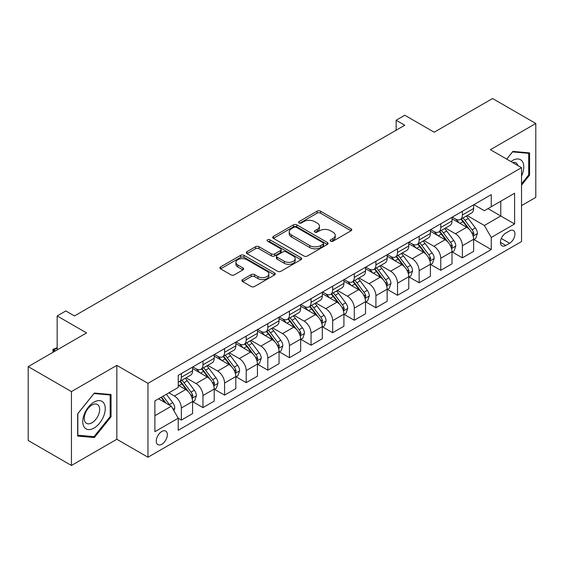 <?xml version="1.0" encoding="UTF-8"?>
<svg xmlns="http://www.w3.org/2000/svg" width="564" height="564" viewBox="0 0 564 564"><rect width="100%" height="100%" fill="white"/><g stroke="black" fill="none" stroke-linecap="round" stroke-linejoin="round"><path stroke-width="0.85" d="M330.645 241.188A1.678 0.973 0 0 0 333.021 241.188L351.062 230.775A2.404 1.389 0 0 0 351.767 229.795A2.404 1.389 0 0 0 351.062 228.815L320.507 211.176A2.404 1.389 0 0 0 317.109 211.176L299.068 221.589A1.678 0.973 0 0 0 298.582 222.272A1.678 0.973 0 0 0 299.068 222.963A1.678 0.973 0 0 0 301.451 222.963L303.784 221.61A7.684 4.434 0 0 1 314.649 221.61L317.194 223.083A7.684 4.434 0 0 1 319.443 226.22A7.684 4.434 0 0 1 317.194 229.358L314.86 230.704A1.678 0.973 0 0 0 314.367 231.388A1.678 0.973 0 0 0 314.86 232.072A1.678 0.973 0 0 0 317.236 232.072L319.569 230.725A7.684 4.434 0 0 1 330.433 230.725L332.979 232.199A7.684 4.434 0 0 1 335.235 235.336A7.684 4.434 0 0 1 332.979 238.473L330.645 239.82A1.678 0.973 0 0 0 330.151 240.504A1.678 0.973 0 0 0 330.645 241.188L330.645 239.82M161.805 444.256A7.825 4.519 120 0 0 166.916 437.361A7.825 4.519 120 0 0 165.717 431.086A7.825 4.519 120 0 0 161.805 431.474A7.825 4.519 120 0 0 156.686 438.376A7.825 4.519 120 0 0 157.892 444.644A7.825 4.519 120 0 0 161.805 444.256M242.583 279.582A2.404 1.389 0 0 0 241.878 280.562A2.404 1.389 0 0 0 242.583 281.542L251.156 286.498A2.404 1.389 0 0 0 254.554 286.498L274.583 274.929A2.404 1.389 0 0 0 275.288 273.949A2.404 1.389 0 0 0 274.583 272.969L244.029 255.33A2.404 1.389 0 0 0 240.631 255.33L220.602 266.892A2.404 1.389 0 0 0 219.897 267.872A2.404 1.389 0 0 0 220.602 268.852L230.958 274.83A2.404 1.389 0 0 0 234.349 274.83L242.922 269.881A2.404 1.389 0 0 0 243.627 268.901A2.404 1.389 0 0 0 242.922 267.921L237.789 264.96A6.423 3.708 0 0 1 235.907 262.338A6.423 3.708 0 0 1 239.869 258.911A6.423 3.708 0 0 1 246.87 259.715L266.991 271.326A6.423 3.708 0 0 1 268.866 273.949A6.423 3.708 0 0 1 264.904 277.375A6.423 3.708 0 0 1 257.903 276.572L254.554 274.633A2.404 1.389 0 0 0 251.156 274.633L242.583 279.582L242.583 281.542M521.531 205.613L535.8 197.379L535.8 123.488L492.562 98.524L434.195 132.223L404.79 115.246L396.147 120.245L404.79 125.236L74.462 315.946L65.819 310.954L57.168 315.946L57.168 349.899M71.438 391.585L71.438 465.476L116.833 439.264L116.833 365.373L71.438 391.585L28.2 366.621L86.567 332.922L57.168 315.946M116.833 365.373L147.965 383.351L521.531 167.67L521.531 241.561L147.965 457.235L147.965 383.351M535.8 123.488L490.398 149.7L521.531 167.67M303.954 256.014A2.404 1.389 0 0 0 307.345 256.014L327.381 244.452A2.404 1.389 0 0 0 328.079 243.472A2.404 1.389 0 0 0 327.381 242.492L296.819 224.846A2.404 1.389 0 0 0 293.428 224.846L273.399 236.415A2.404 1.389 0 0 0 272.694 237.395A2.404 1.389 0 0 0 273.399 238.375L303.954 256.014M268.21 241.554A1.678 0.973 0 0 1 269.916 241.787L269.916 239.792L300.979 257.727A2.404 1.389 0 0 1 301.684 258.707A2.404 1.389 0 0 1 300.979 259.687L280.95 271.256A2.404 1.389 0 0 1 277.551 271.256L246.997 253.61L246.997 251.65A2.404 1.389 0 0 0 246.292 252.63A2.404 1.389 0 0 0 246.997 253.61M246.997 251.65L255.57 246.701A2.404 1.389 0 0 1 258.968 246.701L271.362 253.856A2.404 1.389 0 0 0 274.753 253.856L280.442 250.571A2.404 1.389 0 0 0 281.147 249.591A2.404 1.389 0 0 0 280.442 248.611L267.54 241.166A1.678 0.973 0 0 1 267.047 240.483A1.678 0.973 0 0 1 268.083 239.58A1.678 0.973 0 0 1 269.916 239.792M71.438 465.476L28.2 440.512L28.2 366.621M509.595 230.88L505.795 233.073A7.579 4.378 120 0 0 500.839 239.756A7.579 4.378 120 0 0 502.002 245.833A7.579 4.378 120 0 0 505.795 245.453L509.595 243.26A7.579 4.378 120 0 0 514.551 236.577A7.579 4.378 120 0 0 513.388 230.5A7.579 4.378 120 0 0 509.595 230.88M473.887 204.669L484.349 210.71L491.265 206.713L491.265 194.629L178.231 375.356L178.231 387.44L154.881 400.919L154.881 431.679L178.231 418.199L178.231 430.276L491.265 249.549L491.265 237.465L484.349 225.487L467.154 215.554M491.265 206.713L514.615 193.233L514.615 223.986L491.265 237.465M116.833 439.264L147.965 457.235M396.147 120.245L396.147 130.228M487.98 208.609L500.776 215.998L500.776 201.221L514.615 193.233M484.349 225.487L500.776 215.998L514.615 223.986M154.881 415.696L171.315 406.214L158.512 398.826M178.231 418.298L181.347 420.095L181.347 408.012A9.785 5.647 -120 0 0 174.424 396.027L168.89 392.833M181.347 420.095L192.585 413.602L192.585 401.519A9.785 5.647 -120 0 0 185.669 389.541L178.231 385.247M192.846 401.772L202.962 407.61L202.962 395.533A9.785 5.647 -120 0 0 196.046 383.548L186.113 377.817M202.962 407.61L214.207 401.124L214.207 389.04A9.785 5.647 -120 0 0 207.284 377.055L192.585 368.567M214.461 389.287L224.585 395.131L224.585 383.048A9.785 5.647 -120 0 0 217.662 371.07L207.728 365.331M224.585 395.131L235.822 388.638L235.822 376.562A9.785 5.647 -120 0 0 228.906 364.577L214.207 356.088M236.083 376.808L246.2 382.653L246.2 370.569A9.785 5.647 -120 0 0 239.284 358.584L229.351 352.852M246.2 382.653L257.445 376.16L257.445 364.076A9.785 5.647 -120 0 0 250.522 352.098L235.822 343.61M257.699 364.33L267.815 370.167L267.815 358.084A9.785 5.647 -120 0 0 260.899 346.106L250.966 340.367M267.815 370.167L279.06 363.681L279.06 351.598A9.785 5.647 -120 0 0 272.144 339.613L257.445 331.124M279.321 351.844L289.438 357.689L289.438 345.605A9.785 5.647 -120 0 0 282.522 333.62L272.588 327.888M289.438 357.689L300.675 351.196L300.675 339.112A9.785 5.647 -120 0 0 293.759 327.134L279.06 318.646M300.936 339.366L311.053 345.203L311.053 333.127A9.785 5.647 -120 0 0 304.137 321.142L294.204 315.41M311.053 345.203L322.298 338.717L322.298 326.634A9.785 5.647 -120 0 0 315.382 314.649L300.675 306.16M322.559 326.88L332.675 332.725L332.675 320.641A9.785 5.647 -120 0 0 325.752 308.663L315.826 302.924M332.675 332.725L343.913 326.232L343.913 314.155A9.785 5.647 -120 0 0 336.997 302.17L322.298 293.682M344.174 314.402L354.291 320.246L354.291 308.163A9.785 5.647 -120 0 0 347.375 296.178L337.441 290.446M354.291 320.246L365.535 313.753L365.535 301.669A9.785 5.647 -120 0 0 358.612 289.692L343.913 281.203M365.796 301.923L375.913 307.761L375.913 295.677A9.785 5.647 -120 0 0 368.99 283.699L359.056 277.96M375.913 307.761L387.151 301.275L387.151 289.191A9.785 5.647 -120 0 0 380.235 277.206L365.535 268.718M387.412 289.438L397.528 295.282L397.528 283.198A9.785 5.647 -120 0 0 390.612 271.213L380.679 265.482M397.528 295.282L408.773 288.789L408.773 276.705A9.785 5.647 -120 0 0 401.85 264.727L387.151 256.239M409.027 276.959L419.144 282.797L419.144 270.72A9.785 5.647 -120 0 0 412.228 258.735L402.294 253.003M419.144 282.797L430.388 276.311L430.388 264.227A9.785 5.647 -120 0 0 423.472 252.242L408.773 243.761M430.649 264.474L440.766 270.318L440.766 258.234A9.785 5.647 -120 0 0 433.85 246.256L423.916 240.518M440.766 270.318L452.004 263.825L452.004 251.748A9.785 5.647 -120 0 0 445.088 239.763L430.388 231.275M452.265 251.995L462.381 257.84L462.381 245.756A9.785 5.647 -120 0 0 455.465 233.771L445.532 228.039M462.381 257.84L473.626 251.347L473.626 239.263A9.785 5.647 -120 0 0 466.71 227.285L452.004 218.797M452.265 217.147L455.465 218.994A9.785 5.647 -120 0 0 460.358 219.481A9.785 5.647 -120 0 0 462.381 215.004L462.381 211.303M430.649 229.626L433.85 231.473A9.785 5.647 -120 0 0 438.743 231.959A9.785 5.647 -120 0 0 440.766 227.482L440.766 223.788M409.027 242.111L412.228 243.958A9.785 5.647 -120 0 0 417.12 244.445A9.785 5.647 -120 0 0 419.144 239.961L419.144 236.267M387.412 254.59L390.612 256.437A9.785 5.647 -120 0 0 395.505 256.923A9.785 5.647 -120 0 0 397.528 252.446L397.528 248.752M365.789 267.075L368.99 268.922A9.785 5.647 -120 0 0 373.883 269.402A9.785 5.647 -120 0 0 375.913 264.925L375.913 261.231M344.174 279.554L347.375 281.401A9.785 5.647 -120 0 0 352.267 281.887A9.785 5.647 -120 0 0 354.291 277.403L354.291 273.709M322.559 292.032L325.752 293.879A9.785 5.647 -120 0 0 330.645 294.366A9.785 5.647 -120 0 0 332.675 289.889L332.675 286.195M300.936 304.518L304.137 306.365A9.785 5.647 -120 0 0 309.03 306.851A9.785 5.647 -120 0 0 311.053 302.367L311.053 298.673M279.321 316.996L282.522 318.843A9.785 5.647 -120 0 0 287.407 319.33A9.785 5.647 -120 0 0 289.438 314.853L289.438 311.159M257.699 329.482L260.899 331.329A9.785 5.647 -120 0 0 265.792 331.808A9.785 5.647 -120 0 0 267.815 327.332L267.815 323.637M236.083 341.96L239.284 343.807A9.785 5.647 -120 0 0 244.177 344.294A9.785 5.647 -120 0 0 246.2 339.81L246.2 336.116M214.461 354.439L217.662 356.286A9.785 5.647 -120 0 0 222.554 356.772A9.785 5.647 -120 0 0 224.585 352.296L224.585 348.601M192.846 366.924L196.046 368.771A9.785 5.647 -120 0 0 200.939 369.251A9.785 5.647 -120 0 0 202.962 364.774L202.962 361.08M473.887 239.517L491.265 249.549M460.358 219.481L471.603 212.988A9.785 5.647 -120 0 0 473.626 208.511L473.626 204.817M438.743 231.959L449.98 225.473A9.785 5.647 -120 0 0 452.004 220.989L452.004 217.295M417.12 244.445L428.365 237.952A9.785 5.647 -120 0 0 430.388 233.475L430.388 229.781M395.505 256.923L406.743 250.43A9.785 5.647 -120 0 0 408.773 245.953L408.773 242.259M373.883 269.402L385.127 262.916A9.785 5.647 -120 0 0 387.151 258.432L387.151 254.738M352.267 281.887L363.505 275.394A9.785 5.647 -120 0 0 365.535 270.917L365.535 267.223M330.645 294.366L341.89 287.88A9.785 5.647 -120 0 0 343.913 283.396L343.913 279.702M309.03 306.851L320.267 300.358A9.785 5.647 -120 0 0 322.298 295.881L322.298 292.187M287.407 319.33L298.652 312.837A9.785 5.647 -120 0 0 300.675 308.36L300.675 304.666M265.792 331.808L277.037 325.322A9.785 5.647 -120 0 0 279.06 320.838L279.06 317.144M244.177 344.294L255.414 337.801A9.785 5.647 -120 0 0 257.445 333.324L257.445 329.63M222.554 356.772L233.799 350.279A9.785 5.647 -120 0 0 235.822 345.802L235.822 342.108M200.939 369.251L212.177 362.765A9.785 5.647 -120 0 0 214.207 358.288L214.207 354.594M178.231 382.131A9.785 5.647 -120 0 0 179.317 381.736L190.561 375.243A9.785 5.647 -120 0 0 192.585 370.767L192.585 367.072M179.317 381.736A9.785 5.647 -120 0 0 181.347 377.26L181.347 373.565M171.315 406.214L178.231 418.199M521.531 185.161L529.575 175.15L529.575 152.9L512.887 151.413L506.698 159.104M77.663 436.064L94.35 437.551L111.045 416.789L111.045 394.539L94.35 393.045L77.663 413.807L77.663 436.064M528.708 174.657L529.575 175.15M110.177 416.288L111.045 416.789M92.588 436.536L94.35 437.551M331.322 241.427L332.979 240.468A7.684 4.434 0 0 0 335.235 237.331L335.235 235.336M319.443 226.22L319.443 228.216A7.684 4.434 0 0 1 317.194 231.353L315.53 232.312M351.027 230.796L320.507 213.171A2.404 1.389 0 0 0 317.109 213.171L299.745 223.196M327.346 244.466L296.819 226.841A2.404 1.389 0 0 0 293.428 226.841L273.427 238.389M323.137 244.156A1.678 0.973 0 0 0 323.63 243.472A1.678 0.973 0 0 0 323.137 242.781L296.311 227.299A1.678 0.973 0 0 0 293.936 227.299L291.475 228.716A7.684 4.434 0 0 0 289.226 231.853A7.684 4.434 0 0 0 291.475 234.991L309.812 245.573A7.684 4.434 0 0 0 320.676 245.573L323.137 244.156L323.137 246.151A1.678 0.973 0 0 0 323.63 245.467L323.63 243.472M289.226 231.853L289.226 233.848A7.684 4.434 0 0 0 291.475 236.986L291.475 234.991M323.137 246.151L320.676 247.575A7.684 4.434 0 0 1 309.812 247.575L291.475 236.986M247.032 253.631L255.57 248.703L255.57 246.701M281.147 249.591L281.147 251.593A2.404 1.389 0 0 1 280.442 252.573L274.753 255.852A2.404 1.389 0 0 1 271.362 255.852L258.968 248.703A2.404 1.389 0 0 0 255.57 248.703M269.916 241.787L300.95 259.708M284.221 261.28A6.423 3.708 0 0 0 291.214 262.084A6.423 3.708 0 0 0 295.183 258.657A6.423 3.708 0 0 0 293.301 256.035L286.209 251.946A2.404 1.389 0 0 0 282.818 251.946L277.128 255.231A2.404 1.389 0 0 0 276.43 256.211A2.404 1.389 0 0 0 277.128 257.191L284.221 261.28L284.221 263.282A6.423 3.708 0 0 0 291.214 264.086A6.423 3.708 0 0 0 295.183 260.66L295.183 258.657M276.43 256.211L276.43 258.206A2.404 1.389 0 0 0 277.128 259.186L277.128 257.191M284.221 263.282L277.128 259.186M268.866 273.949L268.866 275.944A6.423 3.708 0 0 1 264.904 279.37A6.423 3.708 0 0 1 257.903 278.567L254.554 276.635A2.404 1.389 0 0 0 251.156 276.635L242.619 281.563M235.907 262.338L235.907 264.333A6.423 3.708 0 0 0 237.789 266.955L237.789 264.96M242.894 269.902L237.789 266.955M274.555 274.95L244.029 257.325A2.404 1.389 0 0 0 240.631 257.325L220.63 268.873M473.626 239.665L475.699 238.466L477.426 233.475A6.479 3.744 -120 0 0 475.36 227.955L468.296 218.522A18.711 10.801 -120 0 0 466.252 216.075M459.223 222.963A18.711 10.801 -120 0 0 455.395 218.952M473.034 235.696L473.929 233.75A6.479 3.744 -120 0 0 472.075 229.851L465.011 220.418A18.711 10.801 -120 0 0 462.966 217.972M461.225 218.98A15.531 8.968 60 0 1 463.777 221.878L469.756 229.858M460.894 219.17A18.711 10.801 60 0 1 462.931 221.617L467.634 227.884M452.004 252.143L454.083 250.945L455.811 245.953A6.479 3.744 -120 0 0 453.745 240.433L446.674 231A18.711 10.801 -120 0 0 444.636 228.554M437.608 235.442A18.711 10.801 -120 0 0 433.779 231.437M451.419 248.174L452.314 246.228A6.479 3.744 -120 0 0 450.46 242.33L443.389 232.897A18.711 10.801 -120 0 0 441.351 230.45M439.61 231.459A15.531 8.968 60 0 1 442.155 234.356L448.14 242.344M439.271 231.649A18.711 10.801 60 0 1 441.316 234.095L446.011 240.37M430.388 264.629L432.461 263.43L434.195 258.432A6.479 3.744 -120 0 0 432.123 252.919L425.059 243.486A18.711 10.801 -120 0 0 423.014 241.039M415.985 247.927A18.711 10.801 -120 0 0 412.157 243.916M429.796 260.66L430.692 258.714A6.479 3.744 -120 0 0 428.837 254.815L421.773 245.382A18.711 10.801 -120 0 0 419.729 242.936M417.987 243.937A15.531 8.968 60 0 1 420.54 246.842L426.518 254.822M417.656 244.134A18.711 10.801 60 0 1 419.694 246.581L424.396 252.848M408.773 277.107L410.846 275.909L412.573 270.917A6.479 3.744 -120 0 0 410.507 265.397L403.436 255.964A18.711 10.801 -120 0 0 401.399 253.518M394.37 260.406A18.711 10.801 -120 0 0 390.542 256.394M408.181 273.138L409.076 271.192A6.479 3.744 -120 0 0 407.222 267.294L400.151 257.861A18.711 10.801 -120 0 0 398.113 255.414M396.372 256.423A15.531 8.968 60 0 1 398.917 259.32L404.903 267.301M396.034 256.613A18.711 10.801 60 0 1 398.078 259.059L402.774 265.334M387.151 289.586L389.231 288.387L390.958 283.396A6.479 3.744 -120 0 0 388.885 277.876L381.821 268.443A18.711 10.801 -120 0 0 379.776 266.004M372.755 272.884A18.711 10.801 -120 0 0 368.919 268.88M386.559 285.617L387.454 283.671A6.479 3.744 -120 0 0 385.6 279.772L378.536 270.339A18.711 10.801 -120 0 0 376.491 267.9M374.75 268.901A15.531 8.968 60 0 1 377.302 271.799L383.28 279.786M374.418 269.099A18.711 10.801 60 0 1 376.463 271.538L381.158 277.812M521.531 176.06A15.898 9.179 120 0 0 522.271 161.353A15.898 9.179 120 0 0 510.928 161.551M517.893 165.569A10.885 6.282 120 0 0 517.16 163.99A10.885 6.282 120 0 0 515.933 162.855A10.885 6.282 120 0 0 512.606 162.517M512.507 151.885L528.708 153.345L528.708 174.91L521.531 183.836M527.636 152.731L528.708 153.345M506.733 159.126L512.542 151.899M94.005 402.118A15.898 9.179 120 0 0 82.767 421.59A15.898 9.179 120 0 0 94.005 428.083A15.898 9.179 120 0 0 105.249 408.611A15.898 9.179 120 0 0 94.005 402.118M91.96 405.03A10.885 6.282 120 0 0 84.847 414.625A10.885 6.282 120 0 0 86.518 423.345A10.885 6.282 120 0 0 91.96 422.803A10.885 6.282 120 0 0 99.067 413.215A10.885 6.282 120 0 0 97.403 404.494A10.885 6.282 120 0 0 91.96 405.03M110.177 416.542L94.005 436.663L77.839 435.218L77.839 413.659L94.005 393.538L110.177 394.983L110.177 416.542M109.106 394.363L110.177 394.983M365.535 302.071L367.608 300.873L369.335 295.881A6.479 3.744 -120 0 0 367.27 290.361L360.206 280.928A18.711 10.801 -120 0 0 358.161 278.482M351.132 285.37A18.711 10.801 -120 0 0 347.304 281.358M364.943 298.102L365.839 296.156A6.479 3.744 -120 0 0 363.984 292.258L356.913 282.825A18.711 10.801 -120 0 0 354.876 280.378M353.134 281.387A15.531 8.968 60 0 1 355.687 284.284L361.665 292.265M352.803 281.577A18.711 10.801 60 0 1 354.841 284.023L359.536 290.291M343.913 314.55L345.993 313.351L347.72 308.36A6.479 3.744 -120 0 0 345.647 302.84L338.583 293.407A18.711 10.801 -120 0 0 336.546 290.961M329.517 297.848A18.711 10.801 -120 0 0 325.682 293.844M343.328 310.581L344.223 308.635A6.479 3.744 -120 0 0 342.362 304.736L335.298 295.303A18.711 10.801 -120 0 0 333.253 292.857M331.512 293.865A15.531 8.968 60 0 1 334.064 296.763L340.043 304.743M331.181 294.055A18.711 10.801 60 0 1 333.225 296.502L337.921 302.776M322.298 327.035L324.37 325.837L326.098 320.838A6.479 3.744 -120 0 0 324.032 315.325L316.968 305.892A18.711 10.801 -120 0 0 314.923 303.446M307.895 310.334A18.711 10.801 -120 0 0 304.067 306.322M321.706 323.066L322.601 321.12A6.479 3.744 -120 0 0 320.747 317.222L313.683 307.789A18.711 10.801 -120 0 0 311.638 305.343M309.897 306.344A15.531 8.968 60 0 1 312.449 309.248L318.427 317.229M309.565 306.541A18.711 10.801 60 0 1 311.603 308.987L316.305 315.255M300.675 339.514L302.755 338.315L304.482 333.324A6.479 3.744 -120 0 0 302.417 327.804L295.346 318.371A18.711 10.801 -120 0 0 293.308 315.925M286.279 322.812A18.711 10.801 -120 0 0 282.444 318.801M300.09 335.545L300.986 333.599A6.479 3.744 -120 0 0 299.132 329.7L292.06 320.267A18.711 10.801 -120 0 0 290.023 317.821M288.282 318.829A15.531 8.968 60 0 1 290.827 321.727L296.805 329.707M287.943 319.02A18.711 10.801 60 0 1 289.988 321.466L294.683 327.74M279.06 351.992L281.133 350.794L282.867 345.802A6.479 3.744 -120 0 0 280.794 340.282L273.73 330.849A18.711 10.801 -120 0 0 271.686 328.41M264.657 335.291A18.711 10.801 -120 0 0 260.829 331.287M278.468 348.023L279.363 346.077A6.479 3.744 -120 0 0 277.509 342.179L270.445 332.746A18.711 10.801 -120 0 0 268.401 330.307M266.659 331.308A15.531 8.968 60 0 1 269.211 334.205L275.19 342.193M266.328 331.505A18.711 10.801 60 0 1 268.365 333.944L273.068 340.219M257.445 364.478L259.518 363.279L261.245 358.288A6.479 3.744 -120 0 0 259.179 352.768L252.108 343.335A18.711 10.801 -120 0 0 250.071 340.889M243.042 347.776A18.711 10.801 -120 0 0 239.214 343.765M256.853 360.509L257.748 358.563A6.479 3.744 -120 0 0 255.894 354.664L248.823 345.231A18.711 10.801 -120 0 0 246.785 342.785M245.044 343.793A15.531 8.968 60 0 1 247.589 346.691L253.574 354.671M244.706 343.984A18.711 10.801 60 0 1 246.75 346.43L251.445 352.697M235.822 376.956L237.895 375.758L239.629 370.767A6.479 3.744 -120 0 0 237.557 365.246L230.493 355.813A18.711 10.801 -120 0 0 228.448 353.367M221.419 360.255A18.711 10.801 -120 0 0 217.591 356.251M235.23 372.987L236.126 371.041A6.479 3.744 -120 0 0 234.272 367.143L227.207 357.71A18.711 10.801 -120 0 0 225.163 355.264M223.422 356.272A15.531 8.968 60 0 1 225.974 359.169L231.952 367.15M223.09 356.462A18.711 10.801 60 0 1 225.128 358.908L229.83 365.183M214.207 389.442L216.28 388.243L218.007 383.245A6.479 3.744 -120 0 0 215.941 377.732L208.877 368.299A18.711 10.801 -120 0 0 206.833 365.853M199.804 372.741A18.711 10.801 -120 0 0 195.976 368.729M213.615 385.466L214.51 383.527A6.479 3.744 -120 0 0 212.656 379.628L205.585 370.195A18.711 10.801 -120 0 0 203.548 367.749M201.806 368.75A15.531 8.968 60 0 1 204.351 371.655L210.337 379.635M201.468 368.948A18.711 10.801 60 0 1 203.512 371.394L208.208 377.661M192.585 401.921L194.665 400.722L196.392 395.731A6.479 3.744 -120 0 0 194.319 390.21L187.255 380.778A18.711 10.801 -120 0 0 185.211 378.331M191.993 397.951L192.888 396.006A6.479 3.744 -120 0 0 191.034 392.107L183.97 382.674A18.711 10.801 -120 0 0 181.925 380.228M180.184 381.236A15.531 8.968 60 0 1 182.736 384.133L188.714 392.114M179.853 381.426A18.711 10.801 60 0 1 181.897 383.873L186.592 390.147M173.909 410.705L174.769 408.209A6.479 3.744 -120 0 0 172.704 402.689L166.401 394.271M170.004 405.46A6.479 3.744 -120 0 0 169.419 404.585L163.109 396.168M161.487 397.105L166.02 403.154M161.036 397.366L164.878 402.499M57.168 348.002L53.799 349.948L55.441 350.9M53.079 352.26L52.847 349.398L57.168 347.706M52.847 349.398L53.799 349.948L53.799 351.844M174.424 396.027L185.669 389.541M196.046 383.548L207.284 377.055M217.662 371.07L228.906 364.577M239.284 358.584L250.522 352.098M260.899 346.106L272.144 339.613M282.522 333.62L293.759 327.134M304.137 321.142L315.382 314.649M325.752 308.663L336.997 302.17M347.375 296.178L358.612 289.692M368.99 283.699L380.235 277.206M390.612 271.213L401.85 264.727M412.228 258.735L423.472 252.242M433.85 246.256L445.088 239.763M455.465 233.771L466.71 227.285M462.381 215.004L473.626 208.511M462.381 245.756L473.626 239.263M440.766 258.234L452.004 251.748M440.766 227.482L452.004 220.989M419.144 270.72L430.388 264.227M419.144 239.961L430.388 233.475M397.528 283.198L408.773 276.705M397.528 252.446L408.773 245.953M375.913 295.677L387.151 289.191M375.913 264.925L387.151 258.432M354.291 308.163L365.535 301.669M354.291 277.403L365.535 270.917M332.675 320.641L343.913 314.155M332.675 289.889L343.913 283.396M311.053 333.127L322.298 326.634M311.053 302.367L322.298 295.881M289.438 345.605L300.675 339.112M289.438 314.853L300.675 308.36M267.815 358.084L279.06 351.598M267.815 327.332L279.06 320.838M246.2 370.569L257.445 364.076M246.2 339.81L257.445 333.324M224.585 383.048L235.822 376.562M224.585 352.296L235.822 345.802M202.962 395.533L214.207 389.04M202.962 364.774L214.207 358.288M181.347 408.012L192.585 401.519M181.347 377.26L192.585 370.767M501.304 238.473L509.595 243.26M500.43 242.358L505.795 245.453M332.979 240.468L332.979 238.473M314.86 232.072L314.86 230.704M317.194 231.353L317.194 229.358M299.068 222.963L299.068 221.589M317.109 213.171L317.109 211.176M320.507 213.171L320.507 211.176M351.062 230.775L351.062 228.815M273.399 238.375L273.399 236.415M293.428 226.841L293.428 224.846M296.819 226.841L296.819 224.846M327.381 244.452L327.381 242.492M309.812 247.575L309.812 245.573M320.676 247.575L320.676 245.573M258.968 248.703L258.968 246.701M271.362 255.852L271.362 253.856M274.753 255.852L274.753 253.856M280.442 252.573L280.442 250.571M300.979 259.687L300.979 257.727M251.156 276.635L251.156 274.633M254.554 276.635L254.554 274.633M257.903 278.567L257.903 276.572M242.922 269.881L242.922 267.921M220.602 268.852L220.602 266.892M240.631 257.325L240.631 255.33M244.029 257.325L244.029 255.33M274.583 274.929L274.583 272.969M473.14 236.048L477.384 233.595M465.011 220.418L468.296 218.522M459.914 223.358L462.931 221.617M472.075 229.851L475.36 227.955M471.56 232.382L473.929 233.75M451.524 248.534L455.768 246.08M443.389 232.897L446.674 231M438.291 235.844L441.316 234.095M450.46 242.33L453.745 240.433M449.945 244.861L452.314 246.228M429.902 261.012L434.153 258.559M421.773 245.382L425.059 243.486M416.676 248.322L419.694 246.581M428.837 254.815L432.123 252.919M428.323 257.346L430.692 258.714M408.287 273.491L412.531 271.044M400.151 257.861L403.436 255.964M395.061 260.801L398.078 259.059M407.222 267.294L410.507 265.397M406.707 269.825L409.076 271.192M386.664 285.976L390.915 283.523M378.536 270.339L381.821 268.443M373.439 273.286L376.463 271.538M385.6 279.772L388.885 277.876M385.085 282.303L387.454 283.671M365.049 298.455L369.293 296.001M356.913 282.825L360.206 280.928M351.823 285.765L354.841 284.023M363.984 292.258L367.27 290.361M363.47 294.789L365.839 296.156M343.434 310.94L347.678 308.487M335.298 295.303L338.583 293.407M330.201 298.25L333.225 296.502M342.362 304.736L345.647 302.84M341.854 307.267L344.223 308.635M321.811 323.419L326.055 320.965M313.683 307.789L316.968 305.892M308.586 310.729L311.603 308.987M320.747 317.222L324.032 315.325M320.232 319.753L322.601 321.12M300.196 335.897L304.44 333.451M292.06 320.267L295.346 318.371M286.963 323.207L289.988 321.466M299.132 329.7L302.417 327.804M298.617 332.231L300.986 333.599M278.574 348.383L282.825 345.929M270.445 332.746L273.73 330.849M265.348 335.693L268.365 333.944M277.509 342.179L280.794 340.282M276.994 344.71L279.363 346.077M256.958 360.861L261.202 358.408M248.823 345.231L252.108 343.335M243.733 348.171L246.75 346.43M255.894 354.664L259.179 352.768M255.379 357.195L257.748 358.563M235.336 373.34L239.587 370.893M227.207 357.71L230.493 355.813M222.11 360.657L225.128 358.908M234.272 367.143L237.557 365.246M233.757 369.674L236.126 371.041M213.721 385.825L217.965 383.372M205.585 370.195L208.877 368.299M200.495 373.135L203.512 371.394M212.656 379.628L215.941 377.732M212.142 382.159L214.51 383.527M192.105 398.304L196.35 395.857M183.97 382.674L187.255 380.778M178.873 385.614L181.897 383.873M191.034 392.107L194.319 390.21M190.519 394.638L192.888 396.006M173.085 409.281L174.727 408.336M169.419 404.585L172.704 402.689"/></g></svg>
